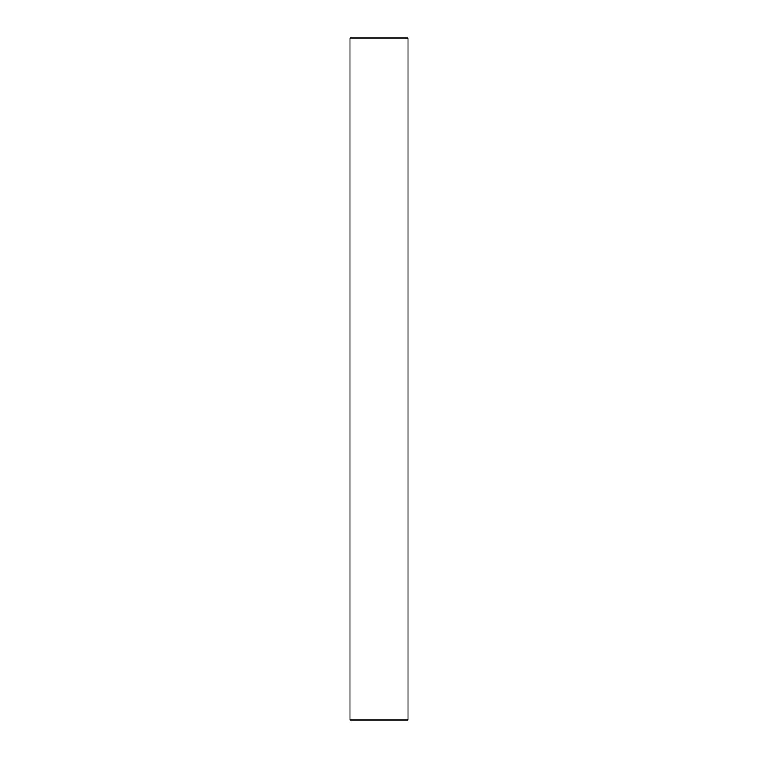 <?xml version="1.0" encoding="UTF-8"?>
<svg xmlns="http://www.w3.org/2000/svg" width="758" height="758" viewBox="0 0 758 758"><rect width="100%" height="100%" fill="white"/><g stroke="black" fill="none" stroke-linecap="round" stroke-linejoin="round"><path stroke-width="1.14" d="M407.965 720.1L350.035 720.1L407.965 720.1L407.965 37.9L350.035 37.9L407.965 37.9L407.965 720.1M350.035 37.9L350.035 720.1L350.035 37.9"/></g></svg>
